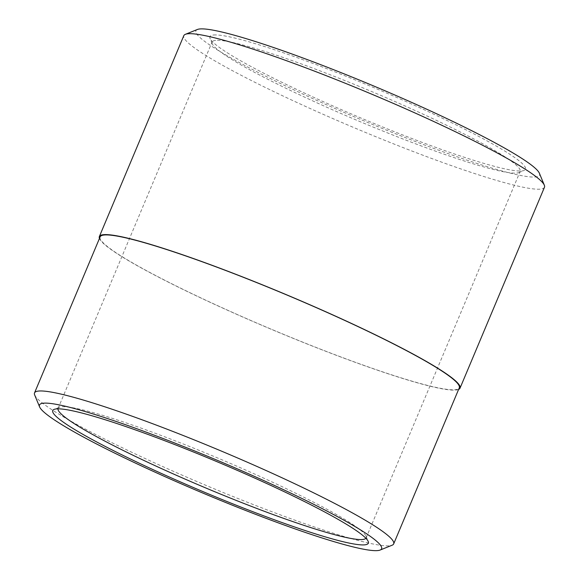 <?xml version="1.0" encoding="UTF-8"?>
<svg xmlns="http://www.w3.org/2000/svg" width="579" height="579" viewBox="0 0 579 579"><rect width="100%" height="100%" fill="white"/><g stroke="black" fill="none" stroke-linecap="round" stroke-linejoin="round"><path stroke-width="0.43" stroke-dasharray="2.9 2.17" d="M215.735 40.356A167.078 16.118 -157.2 0 0 212.117 41.97A167.078 16.118 -157.2 0 0 212.24 43.715A167.078 16.118 -157.2 0 0 359.899 121.568A167.078 16.118 -157.2 0 0 518.835 172.593A167.078 16.118 -157.2 0 0 520.159 171.456A167.078 16.118 -157.2 0 0 386.222 97.742A167.078 16.118 -157.2 0 0 215.735 40.356M213.637 34.993A171.152 16.509 22.8 0 1 395.848 97.062A171.152 16.509 22.8 0 1 524.125 170.458A171.152 16.509 22.8 0 1 361.318 118.188A171.152 16.509 22.8 0 1 210.061 38.438A171.152 16.509 22.8 0 1 213.637 34.993M57.972 408.839A167.078 16.118 22.8 0 1 58.088 408.398A167.078 16.118 22.8 0 1 59.413 407.261A167.078 16.118 22.8 0 1 61.7 406.784A167.078 16.118 22.8 0 1 224.746 460.993A167.078 16.118 22.8 0 1 366.008 536.147A167.078 16.118 22.8 0 1 366.131 537.891A167.078 16.118 22.8 0 1 365.899 538.275M197.388 29.486A186.373 17.978 -157.2 0 0 360.746 119.542A186.373 17.978 -157.2 0 0 539.389 173.251M544.477 187.256A195.615 18.868 22.8 0 1 356.838 128.842A195.615 18.868 22.8 0 1 183.818 35.652M99.45 238.461A195.615 18.868 -157.2 0 0 272.383 329.755A195.615 18.868 -157.2 0 0 458.604 389.435M34.66 394.95A194.797 18.789 -157.2 0 0 206.819 485.723A194.797 18.789 -157.2 0 0 392.128 545.215M100.116 236.876A194.797 18.789 -157.2 0 0 272.412 329.683A194.797 18.789 -157.2 0 0 459.27 387.85M518.835 172.593L524.125 170.458M212.24 43.715L210.061 38.438M366.131 537.891L520.159 171.456M58.088 408.398L212.117 41.97M59.413 407.261L54.122 409.396M366.008 536.147L368.193 541.423"/><path stroke-width="0.87" d="M365.899 538.275A167.078 16.118 22.8 0 1 205.863 488.003A167.078 16.118 22.8 0 1 57.972 408.839M544.34 185.215L539.389 173.251A186.373 17.978 -157.2 0 0 381.814 89.419A186.373 17.978 -157.2 0 0 199.936 28.95A186.373 17.978 -157.2 0 0 197.388 29.486L185.374 34.32A195.615 18.868 22.8 0 1 188.052 33.756A195.615 18.868 22.8 0 1 378.948 97.221A195.615 18.868 22.8 0 1 544.34 185.215A195.615 18.868 22.8 0 1 544.477 187.256L460.023 388.169A195.615 18.868 -157.2 0 0 303.201 301.862A195.615 18.868 -157.2 0 0 103.598 234.669A195.615 18.868 -157.2 0 0 99.364 236.558A195.615 18.868 -157.2 0 0 99.45 238.461M56.46 408.904A171.152 16.509 -157.2 0 0 54.122 409.396A171.152 16.509 -157.2 0 0 204.141 492.099A171.152 16.509 -157.2 0 0 368.193 541.423A171.152 16.509 -157.2 0 0 223.487 464.438A171.152 16.509 -157.2 0 0 56.46 408.904M43.49 403.187A185.555 17.898 22.8 0 1 241.038 470.481A185.555 17.898 22.8 0 1 380.121 550.05A185.555 17.898 22.8 0 1 203.598 493.38A185.555 17.898 22.8 0 1 39.611 406.914A185.555 17.898 22.8 0 1 43.49 403.187M99.364 236.558L183.818 35.652A195.615 18.868 22.8 0 1 185.374 34.32M458.604 389.435A195.615 18.868 -157.2 0 0 460.023 388.169M380.121 550.05L392.128 545.215A194.797 18.789 -157.2 0 0 393.677 543.891A194.797 18.789 -157.2 0 0 237.506 457.946A194.797 18.789 -157.2 0 0 38.735 391.035A194.797 18.789 -157.2 0 0 34.523 392.917A194.797 18.789 -157.2 0 0 34.66 394.95L39.611 406.914M393.677 543.891L459.27 387.85A194.797 18.789 -157.2 0 0 303.099 301.905A194.797 18.789 -157.2 0 0 104.329 234.994A194.797 18.789 -157.2 0 0 100.116 236.876L34.523 392.917"/></g></svg>

